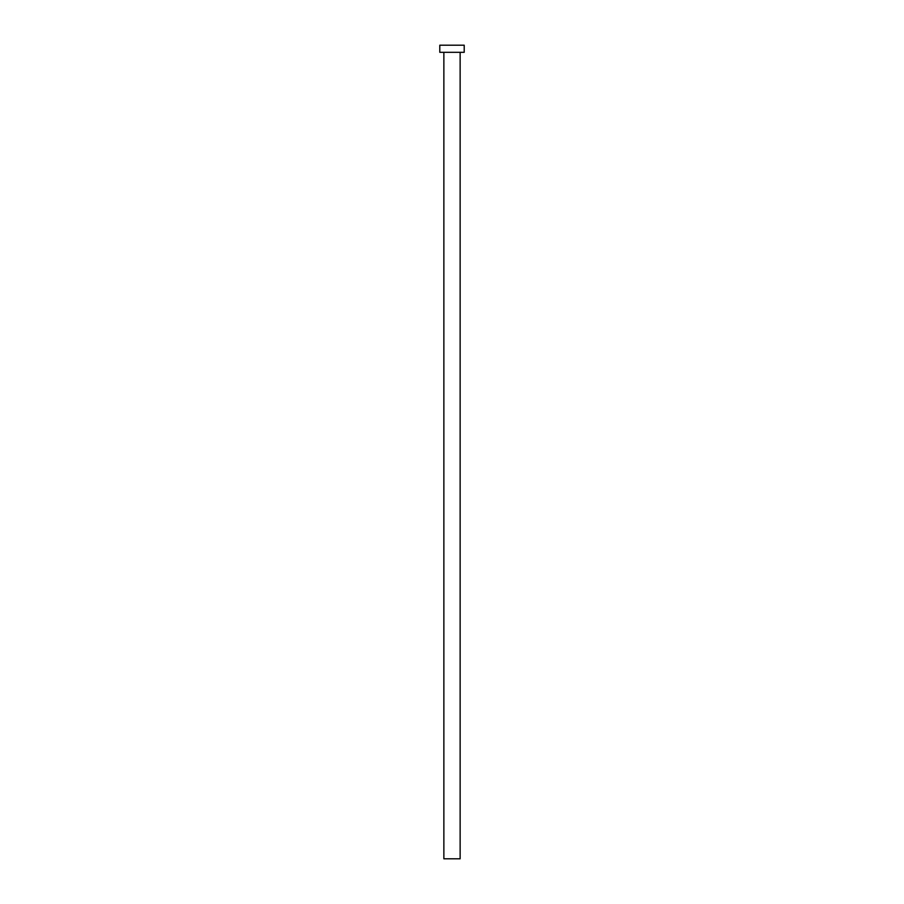 <?xml version="1.0" encoding="UTF-8"?>
<svg xmlns="http://www.w3.org/2000/svg" width="904" height="904" viewBox="0 0 904 904"><rect width="100%" height="100%" fill="white"/><g stroke="black" fill="none" stroke-linecap="round" stroke-linejoin="round"><path stroke-width="0.68" stroke-dasharray="4.52 3.39" d="M460.136 52.319L439.796 52.319L460.136 52.319M439.796 45.2L464.204 45.2L439.796 45.2M460.136 858.8L443.864 858.8L460.136 858.8"/><path stroke-width="1.36" d="M443.864 52.319L443.864 858.8L460.136 858.8L460.136 52.319L460.136 858.8L443.864 858.8L443.864 52.319M439.796 45.2L439.796 52.319L464.204 52.319L464.204 45.2L439.796 45.2L439.796 52.319L464.204 52.319L464.204 45.2L439.796 45.2"/></g></svg>
